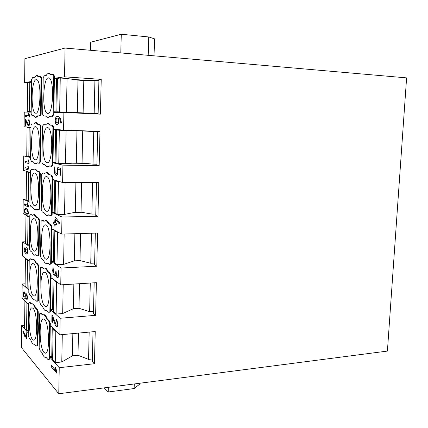 <?xml version="1.0" encoding="UTF-8"?>
<svg xmlns="http://www.w3.org/2000/svg" width="428" height="428" viewBox="0 0 428 428"><rect width="100%" height="100%" fill="white"/><g stroke="black" fill="none" stroke-linecap="round" stroke-linejoin="round"><path stroke-width="0.64" d="M57.721 78.377L54.971 78.19L64.537 76.831L101.227 79.367L100.398 114.148L63.884 112.441L54.399 112.355L54.41 111.788L53.848 111.783L53.8 114.608L52.548 116.266L50.595 116.181L47.888 117.775M83.112 113.094L83.802 80.517L94.92 80.325L94.165 113.431L66.426 112.141L67.052 78.49L60.252 78.024L57.443 78.415L56.87 111.804L98.13 113.837M94.165 113.431L98.13 113.618M56.87 111.804L66.426 112.141M97.718 131.321L96.926 165.171L99.173 165.631L62.927 165.144L53.553 162.934L56.122 162.972M72.182 163.212L85.969 163.416M93.004 164.149L82.058 163.009L82.732 130.931L93.748 131.556L93.004 164.149L96.947 164.208M82.058 163.009L76.307 162.924L65.468 163.683L66.083 130.561L76.96 130.727L76.307 162.924M66.083 130.561L56.555 130.08L55.993 162.945L58.754 163.587L65.468 163.683M96.514 182.606L95.744 215.434L97.969 216.311L61.985 216.996L52.719 212.743L55.142 212.7M74.691 212.384L81.598 212.272M92.587 182.596L91.865 214.086L95.781 214.016M91.865 214.086L81.015 212.165L75.307 212.261L64.526 214.417L65.115 182.526M60.289 181.798L58.433 181.793L55.683 180.937L55.132 213.288L57.86 214.535L64.526 214.417M95.332 233.1L94.583 264.927L96.782 266.205L61.054 268.035L51.895 261.786L54.303 261.674M91.432 233.212L90.741 263.257L94.631 263.07M90.741 263.257L79.993 260.588L74.322 260.85L63.595 264.37L64.157 234.025M58.545 232.431L57.545 232.458L54.827 231.002L54.281 262.862L56.978 264.691L63.595 264.37M94.165 282.801L93.443 313.66L95.615 315.334L60.139 318.261L51.087 310.091L53.479 309.909M90.292 283.042L89.639 311.686L93.497 311.375M89.639 311.686L78.982 308.283L73.354 308.716L62.681 313.547L63.216 284.711M57.352 282.298L56.667 282.336L53.982 280.303L53.447 311.675L56.111 314.072L62.681 313.547M93.02 331.748L92.32 361.655L94.46 363.709L59.241 367.711L50.29 357.669L52.665 357.417M89.168 332.107L88.548 359.386L92.378 358.964M88.548 359.386L77.992 355.272L72.396 355.871L61.782 361.976L62.29 334.605M56.319 331.4L55.806 331.449L53.152 328.848L52.623 359.75L55.255 362.698L61.782 361.976M30.977 127.341L24.08 126.752L24.257 112.072L31.18 112.136M38.75 76.671L37.364 75.542M41.532 88.024L41.677 77.933L41.045 77.891L39.975 76.452L38.22 76.762L36.738 75.483L34.299 77.398L32.64 77.639L31.613 79.335L31.153 114.153L32.132 115.704L33.791 115.737M39.981 76.462L40.607 76.505L41.677 77.933M39.403 115.902L40.51 114.335L41.142 114.362L41.281 104.421L40.644 104.389L40.895 87.986L41.532 88.018M40.895 87.981L41.045 77.891M41.281 104.421L41.527 88.024M40.51 114.335L40.649 104.389M40.029 115.918L39.403 115.892M40.034 115.929L41.142 114.362M36.107 117.347L38.29 115.849M32.132 115.694L33.78 115.721L35.492 117.342L37.664 115.822M29.778 82.283L27.654 82.583L27.29 111.601L29.398 111.617L29.778 82.283L31.57 82.369M30.383 172.521L23.551 170.403L23.727 155.915L30.581 157.531M23.727 155.915L26.729 155.974M30.591 156.68L28.815 156.616L29.19 127.688L27.087 127.507L30.971 127.646M29.19 127.688L30.971 127.758M38.017 124.307L36.385 122.627M39.28 124.382L37.541 124.281L35.765 122.585L33.668 124.029M39.285 124.382L38.167 124.307M40.339 126.035L40.195 135.981L40.826 136.002L40.97 126.062L40.339 126.035L39.28 124.371M40.97 126.062L39.906 124.398M38.718 163.25L39.815 161.95L39.948 152.143L40.574 152.159L40.821 136.002M39.948 152.143L40.189 135.981M39.815 161.95L40.441 161.955M31.522 161.415L33.154 161.811L35.155 163.887L36.995 162.779L39.344 163.25L40.441 161.961L40.58 152.159M35.77 163.876L37.52 162.924M32.02 123.885L31.003 125.34L30.549 159.671L31.522 161.426M29.794 217.082L23.026 213.47L23.203 199.175L29.987 202.294M23.203 199.175L26.183 199.154M30.003 201.053L28.243 201L28.612 172.468L26.531 171.815L28.162 171.831M28.612 172.468L30.383 172.527M36.91 171.13L37.498 171.136L35.422 168.98M39.125 208.875L39.751 208.864L38.664 209.907L38.044 209.907L39.125 208.875L39.499 183.286L40.125 183.28L40.269 173.49L39.643 173.484L38.595 171.596L36.878 171.12L34.807 168.953L33.042 170.002L31.415 169.499L30.404 170.702L29.96 204.557L30.918 206.51L32.533 207.254L34.828 209.838L36.337 209.067M38.6 171.607L37.498 171.125M40.269 173.49L39.221 171.607M39.499 183.28L39.643 173.484M39.258 199.213L39.884 199.207L40.125 183.286M39.751 208.864L39.884 199.207M36.343 209.073L38.044 209.907M35.438 209.811L36.755 209.276M33.154 169.852L32.014 169.504M32.004 169.504L31.415 169.499M29.211 261.032L22.513 255.971L22.684 241.863L29.404 246.448M22.684 241.863L25.648 241.767M29.425 244.821L27.676 244.784L28.039 216.638L25.98 215.53L26.857 215.514M28.039 216.638L29.008 216.659M36.241 217.301L36.84 217.29L34.481 214.615M38.959 220.243L38.82 229.9L39.44 229.884L39.585 220.227L38.959 220.243L37.926 218.146L36.225 217.29L33.871 214.61L32.426 215.332L30.816 214.471L32.635 215.107M37.926 218.157L38.541 218.141L36.84 217.28M39.585 220.227L38.541 218.136M39.071 255.104L37.375 255.907L38.45 255.125L38.584 245.602L39.199 245.576L39.44 229.884M38.579 245.602L38.82 229.906M38.45 255.125L39.071 255.099L39.199 245.576M30.811 214.465L29.816 215.434L29.372 248.829L30.324 250.974L31.923 252.065C32.731 254.029 33.587 255.072 34.497 255.195L35.69 254.703L37.375 255.907M34.845 255.184L35.995 254.922M28.639 304.388L22.005 297.909L22.17 283.989L28.831 290.002M22.17 283.989L25.118 283.817M28.858 288.001L27.119 287.974L27.478 260.208L25.434 258.656L26.038 258.63M27.478 260.208L28.136 260.219M36.187 262.781L37.873 264.012L37.263 264.039L35.578 262.808L36.187 262.787C35.342 260.748 34.465 259.673 33.555 259.555L33.331 259.555M35.578 262.819C34.732 260.764 33.855 259.678 32.951 259.571L31.822 260.026M37.332 301.216L36.722 301.259L37.782 300.724L38.145 275.857L38.766 275.819L38.905 266.302L38.285 266.334L37.257 264.033M38.905 266.302L37.878 264.001M38.145 275.851L38.285 266.334M37.91 291.329L38.525 291.286L38.761 275.819M37.782 300.718L38.397 300.675L38.531 291.286M37.332 301.226L38.397 300.675M29.741 294.817L31.324 296.262C32.212 298.621 33.159 299.862 34.165 299.98L35.053 299.696L36.722 301.259M34.77 299.926L35.24 299.873M30.222 258.817L29.232 259.561L28.799 292.495L29.741 294.828M32.132 259.785L30.816 258.796L30.222 258.828L31.816 260.026M59.241 367.711L58.764 393.765L21.4 347.52L21.668 325.569L28.264 332.968M21.668 325.569L24.594 325.317M28.296 330.603L26.568 330.587L26.921 303.19L24.899 301.21L25.354 301.178M26.921 303.19L27.419 303.195M30.217 302.532L29.639 302.575L31.217 304.11L32.052 303.853C33.047 303.95 34.01 305.234 34.941 307.695L35.545 307.652C34.609 305.207 33.646 303.928 32.651 303.816L32.373 303.827M36.61 309.273L37.215 309.225L35.545 307.641M36.605 309.273L34.941 307.689M36.075 345.979L37.124 345.669L37.252 336.408C37.841 331.871 37.915 326.789 37.482 321.155L38.097 321.102L38.236 311.718L37.621 311.766L36.605 309.267M38.236 311.718L37.215 309.219M37.482 321.15L37.621 311.766M37.252 336.403L37.862 336.349C38.445 331.812 38.525 326.73 38.097 321.102M37.124 345.669L37.734 345.605L37.867 336.349M36.685 345.91L36.075 345.968L34.422 344.064L33.828 344.192C32.737 344.085 31.704 342.635 30.73 339.843M36.685 345.92L37.734 345.61M34.144 344.166L34.481 344.133M29.639 302.564L28.66 303.078L28.232 335.573L29.163 338.083M31.64 303.901L30.206 302.532M29.163 338.072L30.73 339.848M27.654 82.706L24.615 82.513L24.904 58.673L65.056 48.059L64.537 76.831M45.603 116.058L43.742 116.009L45.587 116.042L47.487 117.754L49.937 116.148L51.89 116.223L53.136 114.576L53.773 75.943L52.574 74.424M48.931 73.429L49.621 73.423L51.157 74.681M52.585 74.44L53.238 74.483L54.442 75.986L54.393 78.843L57.432 78.929M54.971 78.19L54.961 78.763M31.581 81.523L24.615 82.513M52.676 356.626L49.766 356.551L50.29 357.669M49.183 320.69L50.322 323.391L49.723 359.167L48.546 359.424M41.35 313.226L42.993 314.783M43.49 314.762L44.036 314.671C45.133 314.703 46.224 316.126 47.31 318.94L49.183 320.7L48.546 320.754L46.679 318.983C45.614 316.271 44.512 314.858 43.383 314.751L42.522 314.987L40.762 313.269L39.67 313.751L39.157 347.969L40.195 350.682M50.274 326.04L51.317 326.516M60.139 318.261L59.84 334.83L50.82 326.029L50.809 326.559M53.489 309.16L50.558 309.075L51.087 310.091M47.444 271.609L48.08 271.571L49.969 272.941L51.119 275.413L50.515 311.734L49.322 312.253M46.994 310.717L46.331 310.765M43.586 268.249L42.083 267.109M44.56 268.046L45.106 267.976C46.101 268.04 47.091 269.244 48.08 271.582M51.076 278.098L52.286 278.468M61.054 268.035L60.749 284.866L51.622 277.97L51.617 278.505M54.313 260.973L51.36 260.877L51.906 261.246L51.895 261.786M45.593 220.591L46.197 220.516C47.091 220.613 47.973 221.608 48.856 223.507L50.766 224.459L51.932 226.701L51.317 263.573L50.108 264.365M47.883 263.257L46.689 263.493M42.784 220.345L44.202 221.083M51.884 229.424L53.414 229.692M61.985 216.996L61.675 234.1L52.441 229.173L52.43 229.718M55.153 212.047L52.179 211.94L52.724 212.192L52.719 212.743M51.579 175.223L52.756 177.235L52.13 214.679L50.911 215.749L48.353 214.819M48.781 215.027L47.069 215.584M49.648 174.688L51.579 175.234L48.995 174.683L46.668 172.35L44.705 173.426L42.886 172.869L44.828 173.27M46.663 172.35L47.321 172.286L49.648 174.699L49.011 174.688M52.708 180.006L55.084 180.183M62.927 165.144L62.611 182.521L53.27 179.621L53.265 180.177M56.004 162.367L53.008 162.249L53.559 162.378L53.553 162.934M50.055 125.126L52.403 125.249L53.591 127.004L52.96 165.031L51.724 166.39M49.685 166.005L47.471 167.011M45.47 124.794L44.25 124.687M47.781 123.301L48.46 123.264L50.434 125.131M53.548 129.818L97.712 131.412M63.884 112.441L63.563 130.101L54.115 129.299L54.105 129.866M29.024 115.678L28.473 113.714L28.703 113.072L29.703 115.828L29.548 116.999L25.578 116.865L25.37 116.218L25.594 115.587L29.024 115.678L28.473 113.714L28.719 113.072L29.703 115.828L29.548 116.999L25.578 116.865L25.594 115.587L29.66 115.704M29.457 124.783L28.553 124.746L29.034 124.211L29.248 122.847L28.612 120.209L28.842 119.573L29.698 122.873L29.339 125.158L28.537 126.041L27.906 125.404L25.739 121.21L25.45 125.795L25.546 119.417L28.526 124.746L29.034 124.211L29.248 122.847L28.612 120.209L28.842 119.573L29.698 122.873L29.339 125.158L28.499 126.035L25.739 121.21L25.466 125.8L25.546 119.417L29.061 125.72M55.934 370.675L55.207 367.475L55.517 367.042L56.833 371.868L56.624 373.055L51.36 366.957L51.242 365.341L55.934 370.675L55.207 367.475L55.517 367.042L56.833 371.868L56.78 373.163L51.36 366.957L51.087 365.865L51.387 365.437L55.934 370.675L56.512 370.611M51.098 309.556L53.484 309.374M51.906 261.246L54.313 261.134M50.301 357.145L52.671 356.893M52.724 212.192L55.153 212.154M54.41 111.788L57.62 111.938M53.559 162.378L56.004 162.415M88.131 80.443L73.45 79.448M134.28 383.959L134.141 388.544L108.225 391.989L108.348 387.324M139.865 383.231L139.838 384.05L134.141 388.544M104.154 387.87L108.225 391.989M120.782 52.922L121.279 34.235L90.736 42.195L90.554 50.285M154.032 55.827L154.567 38.862L148.757 36.968L148.195 55.319M121.279 34.235L148.757 36.968M58.764 393.765L387.41 351.078L406.6 77.875L65.056 48.059M61.675 234.1L97.573 233.03L96.782 266.205M63.563 130.101L99.992 131.401L99.173 165.631M98.124 114.041L98.927 79.629L101.227 79.367M62.611 182.521L98.772 182.612L97.969 216.311M60.749 284.866L96.391 282.667L95.615 315.334M59.84 334.83L95.23 331.54L94.46 363.709M57.309 129.978L59.556 130.166L56.555 130.08M47.01 162.629C41.265 161.993 41.917 125.982 47.679 127.694C53.468 127.812 52.81 164.646 47.096 162.645L47.01 162.629M51.066 166.38L52.302 165.021L52.928 126.982L51.74 125.211L49.792 125.11L47.813 123.307L45.454 124.826L44.25 124.698M43.613 124.666L42.474 126.196L42.329 136.179M42.335 136.179L41.928 162.469L43.014 164.341M43.014 164.331L44.833 164.775M44.838 164.764L47.085 167L49.14 165.855L51.708 166.38M76.96 130.727L82.732 130.931M58.754 163.587L59.337 130.321M97.707 131.696L93.748 131.556M53.591 127.004L52.928 126.982M52.302 165.021L52.96 165.031M51.751 125.222L52.403 125.249M53.848 111.783L54.393 78.843L57.432 78.977M47.781 113.372L47.572 113.35C41.741 112.976 42.923 76.013 48.771 77.901C54.474 78.163 53.409 114.565 47.781 113.372M52.574 74.44L50.6 74.777M50.6 74.782L48.979 73.439C48.027 73.252 47.101 73.932 46.213 75.483L44.352 75.761L43.201 77.559L42.65 114.372L43.742 116.02M49.937 116.154L50.595 116.181M67.052 78.49L77.982 80.127L77.318 112.821M77.982 80.127L83.802 80.517M59.663 111.82L60.252 78.024M98.905 80.598L94.92 80.325M54.442 75.986L53.773 75.943M53.136 114.576L53.8 114.608M81.015 212.165L81.641 182.569M46.245 211.148C40.746 209.351 41.077 175.138 46.615 176.678C52.323 176.593 52.318 213.042 46.625 211.261L46.245 211.148M50.258 215.76L51.478 214.69L52.098 177.229L50.921 175.218M42.88 172.859L41.757 174.116L41.372 200.042M41.366 200.042L41.222 209.859L42.292 211.951L44.095 212.786M44.095 212.78L46.689 215.584L48.353 214.813M75.906 182.553L75.307 212.261M57.86 214.535L58.433 181.793M57.336 180.884L55.683 180.937M52.756 177.235L52.098 177.229M51.478 214.69L52.13 214.679M24.899 301.21L24.556 328.335L26.568 330.587M33.026 308.31C37.461 311.68 37.996 341.309 33.603 340.137C28.713 340.495 27.258 306.855 32.186 307.866L33.026 308.31M77.992 355.272L78.458 333.102M44.02 352.453C39.173 347.729 38.739 317.94 43.538 318.999C48.888 318.309 50.691 354.309 45.218 353.159L44.02 352.453M47.904 359.493L49.081 359.236L49.675 323.45L48.541 320.743M40.195 350.676L41.939 352.651C43.057 355.738 44.239 357.343 45.486 357.455L46.058 357.348L47.904 359.477L48.53 359.413M41.382 313.221L40.762 313.269M46.679 318.988L47.315 318.935M72.846 333.621L72.396 355.871M55.255 362.698L55.806 331.449M53.612 328.757L53.152 328.848M50.322 323.391L49.675 323.45M49.081 359.236L49.723 359.167M25.98 215.53L25.627 243.393L27.676 244.784M34.272 218.794C39.087 220.409 39.183 252.616 34.384 251.134C29.318 251.236 28.788 217.392 33.882 218.665L34.272 218.794M79.993 260.588L80.566 233.538M45.491 258.951C40.221 256.083 40.269 223.507 45.561 224.877C51.173 224.582 51.804 260.775 46.16 259.213L45.491 258.951M41.586 258.86L43.367 260.096C44.282 262.236 45.256 263.375 46.294 263.514L47.578 263.038L49.461 264.386L50.665 263.605L51.28 226.717L50.119 224.465M50.113 224.475L48.214 223.507M48.209 223.512C47.358 221.693 46.47 220.72 45.545 220.591L43.966 221.313L42.163 220.356L42.795 220.34M42.163 220.345L41.051 221.34L40.671 246.886M40.665 246.892L40.521 256.565L41.58 258.87M48.22 223.512L48.856 223.496M74.873 233.709L74.322 260.85M56.978 264.691L57.545 232.458M55.72 230.922L54.827 231.002M51.932 226.701L51.28 226.717M50.665 263.605L51.317 263.573M50.092 264.354L49.461 264.386M50.124 224.475L50.766 224.459M25.434 258.656L25.086 286.15L27.119 287.974M33.646 263.867C38.263 266.398 38.595 297.246 33.994 295.925C29.008 296.155 28.007 262.46 33.026 263.6L33.646 263.867M31.185 111.692L29.398 111.617M31.185 111.783L27.29 111.601M36.203 79.683L36.562 79.694C41.778 79.929 40.671 115.207 35.561 113.179C30.57 112.971 31.169 79.774 36.203 79.683M26.531 171.815L26.172 200.058L28.243 201M34.909 173.083C39.927 173.698 39.767 207.403 34.775 205.75C29.639 205.724 29.607 171.628 34.759 173.051L34.909 173.083M78.982 308.283L79.506 283.71M44.753 306.041C39.697 302.211 39.488 271.101 44.539 272.31C50.028 271.817 51.258 307.86 45.689 306.507L44.753 306.041M48.68 312.301L49.867 311.782L50.472 275.45L49.322 272.968M49.969 272.941L49.327 272.978L47.438 271.603M47.438 271.609C46.475 269.356 45.48 268.169 44.448 268.051L43.239 268.495L41.457 267.152L40.355 267.88L40.216 277.435M40.221 277.44L39.981 293.057M39.975 293.062L39.836 302.596L40.885 305.111L42.65 306.71M42.65 306.699C43.667 309.31 44.747 310.675 45.892 310.798L46.812 310.541L48.68 312.29L49.306 312.242M42.083 267.12L41.457 267.152M73.851 284.058L73.354 308.716M56.111 314.072L56.667 282.336M54.591 280.212L53.982 280.303M51.119 275.413L50.472 275.45M49.867 311.782L50.515 311.734M27.087 127.507L26.729 156.129L28.815 156.616M35.551 126.715L35.652 126.731C40.826 126.79 40.275 161.607 35.166 159.772C30.051 159.639 30.415 125.682 35.551 126.715M29.666 115.71L26.579 115.63L26.515 116.898M26.295 120.744L26.29 121.236M25.739 121.21L26.557 121.247M52.221 366.405L56.844 371.916M25.027 161.297L28.425 162.185L27.879 160.115L28.109 159.532L29.093 162.485L28.944 163.608L25.011 162.554L25.027 161.297M24.952 167.594L28.344 168.589L27.793 166.508L28.023 165.93L29.013 168.916L28.863 170.028L24.936 168.851L24.952 167.594M24.503 203.883L27.868 205.499L27.322 203.332L27.553 202.802L28.532 205.948L28.382 207.024L24.487 205.124L24.503 203.883M25.402 251.851L25.766 248.074L26.541 247.7L26.975 247.999L27.729 249.454L28.023 251.894L27.676 253.884L26.9 254.232L25.6 253.285C24.878 252.75 24.321 251.37 23.931 249.133L23.968 247.143L25.402 251.851M24.262 291.816L25.514 294.223L26.386 293.801L27.135 295.411L27.424 297.893L27.082 299.771L26.306 299.937L25.466 297.893L24.888 298.455L24.187 297.893L23.46 296.294L23.182 293.865L23.508 292.008L24.262 291.816M22.984 330.812L24.589 333.701L24.808 332.888L25.006 334.445L26.477 337.104L26.755 332.631L26.68 338.73M26.632 338.655L24.99 335.691L24.765 336.51L24.573 334.931L22.877 331.877L22.935 330.748M24.203 296.679L25.075 296.973L25.279 295.855L25.108 294.378L24.246 293.036L23.791 293.143L23.599 294.261L24.203 296.679M25.857 250.348L25.83 252.204L26.91 252.985L27.376 252.766L27.585 251.584L26.959 249.246L26.06 249.16L25.857 250.348M56.812 116.464L58.673 116.512L60.508 118.454L61.402 122.472L61.07 123.291L60.803 122.857L60.022 119.562L58.957 118.246L58.411 123.606L57.293 124.73L56.683 124.687L55.624 123.424L55.233 120.509L55.72 117.625L56.812 116.464M54.383 170.783L54.752 166.829L55.212 172.73L56.448 173.784L57.106 173.249L57.785 167.594L60.273 168.22L60.573 169.124L60.471 174.908L60.139 175.646L59.931 169.788L58.064 169.306L57.518 174.522L56.421 175.405L55.817 175.234L54.773 173.741L54.383 170.783M53.816 222.014L54.704 222.458L55.1 217.023L59.396 222.362L59.604 223.261L59.192 223.839L55.367 219.018L55.303 222.758L56.207 223.207L56.496 224.16L56.175 224.807L55.276 224.352L54.934 226.589L54.677 224.047L53.789 223.598L53.505 222.656L53.816 222.014M52.698 270.592L53.056 266.895L53.505 272.866L54.714 274.434L55.356 274.204L55.993 270.56L56.485 275.027L57.117 276.188L57.769 275.953L58.449 270.678L58.684 274.899L58.181 277.403L57.085 277.777L55.908 275.306L54.688 276.007L54.099 275.573L53.077 273.658L52.698 270.592M51.836 321.663L51.938 315.516L52.237 315.013L56.255 325.071L56.903 324.986L57.197 323.573L56.352 319.593L56.785 319.267L57.807 324.14L57.315 326.505L56.228 326.639L55.378 325.109L52.494 317.426L52.409 322.209L52.109 322.701L51.836 321.663M56.71 123.045L57.32 123.082L57.994 122.387L58.336 118.165L56.796 118.112L56.132 118.802L56.073 122.296L56.71 123.045M24.203 210.608L25.043 208.457L26.381 208.575L27.724 209.806L28.532 212.839L27.654 215.006L26.306 214.845L24.985 213.593L24.203 210.608M25.354 209.65L24.631 210.827L25.316 212.732L26.322 213.593L27.339 213.797L28.088 212.614L27.376 210.688L26.365 209.832L25.354 209.65M25.905 295.133L25.873 297.744L26.322 298.712L26.782 298.605L26.991 297.481L26.82 295.994L26.37 295.026L25.905 295.133M55.613 129.919L55.062 162.319M56.48 78.945L55.924 111.858M54.763 180.183L54.222 211.994M52.259 327.436L51.767 356.561M53.917 229.959L53.393 260.914M53.083 279.072L52.574 309.096M25.594 115.587L26.579 115.63M28.532 114.169L29.163 114.201M28.473 113.714L29.013 113.741M25.257 125.142L25.691 125.163M25.322 120.049L25.948 120.07M29.248 122.847L29.698 122.863M28.713 120.776L29.446 120.808M28.612 120.209L29.248 120.236M27.906 125.404L28.895 125.441M55.282 368.117L55.859 368.048M55.207 367.475L55.699 367.422M56.624 373.055L56.897 373.023M51.36 366.957L52.435 366.833M36.738 75.483L37.364 75.526M35.765 122.585L36.385 122.606M34.807 168.953L35.422 168.958M33.871 214.61L34.481 214.599M32.951 259.571L33.555 259.545M34.497 299.958L34.77 299.937M32.052 303.853L32.651 303.81M47.813 123.307L48.466 123.334M47.096 162.645L47.444 162.651M48.979 73.439L49.637 73.482M47.572 113.35L47.92 113.367M46.668 172.35L47.315 172.356M46.625 211.261L46.968 211.255M43.383 314.751L44.014 314.703M45.218 353.159L45.518 353.127M34.384 251.134L34.663 251.124M45.545 220.591L46.187 220.575M46.16 259.213L46.486 259.197M33.994 295.925L34.261 295.903M35.561 113.179L35.856 113.195M34.775 205.75L35.059 205.75M44.448 268.051L45.084 268.019M45.689 306.507L46.005 306.48M35.166 159.772L35.454 159.778"/></g></svg>
